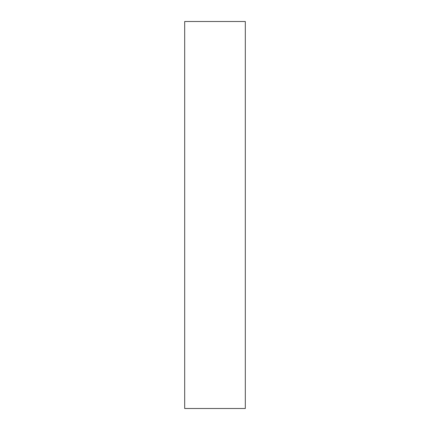 <?xml version="1.0" encoding="UTF-8"?>
<svg xmlns="http://www.w3.org/2000/svg" width="430" height="430" viewBox="0 0 430 430"><rect width="100%" height="100%" fill="white"/><g stroke="black" fill="none" stroke-linecap="round" stroke-linejoin="round"><path stroke-width="0.64" d="M184.685 21.5L184.685 408.5L245.315 408.5L245.315 21.5L184.685 21.5"/></g></svg>
